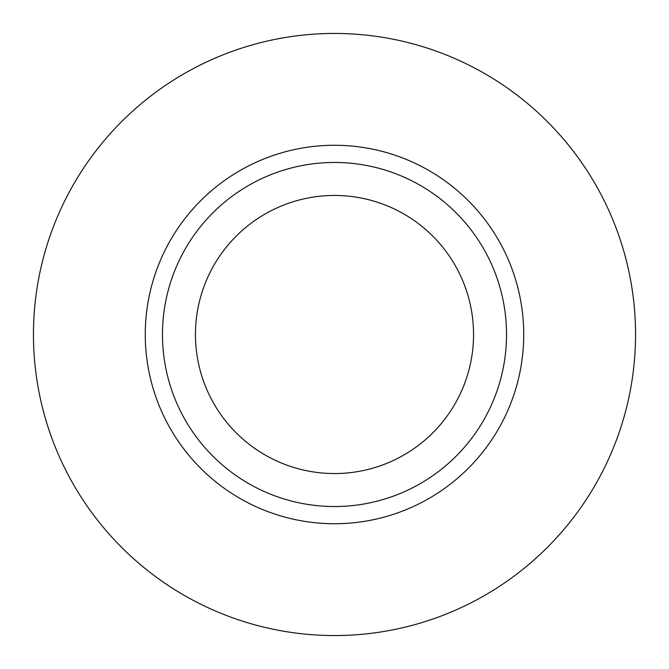<?xml version="1.0" encoding="UTF-8"?>
<svg xmlns="http://www.w3.org/2000/svg" width="669" height="669" viewBox="0 0 669 669"><rect width="100%" height="100%" fill="white"/><g stroke="black" fill="none" stroke-linecap="round" stroke-linejoin="round"><path stroke-width="1" d="M334.5 506.525A172.025 172.025 0 0 0 483.478 248.483A172.025 172.025 0 0 0 185.522 248.483A172.025 172.025 0 0 0 334.5 506.525M334.5 635.55A301.05 301.05 0 0 0 595.218 183.975A301.05 301.05 0 0 0 73.782 183.975A301.05 301.05 0 0 0 334.5 635.55M334.5 473.552A139.052 139.052 0 0 1 214.08 264.974A139.052 139.052 0 0 1 454.92 264.974A139.052 139.052 0 0 1 334.5 473.552M334.5 523.735A189.235 189.235 0 0 0 498.38 239.887A189.235 189.235 0 0 0 170.62 239.887A189.235 189.235 0 0 0 334.5 523.735"/></g></svg>
